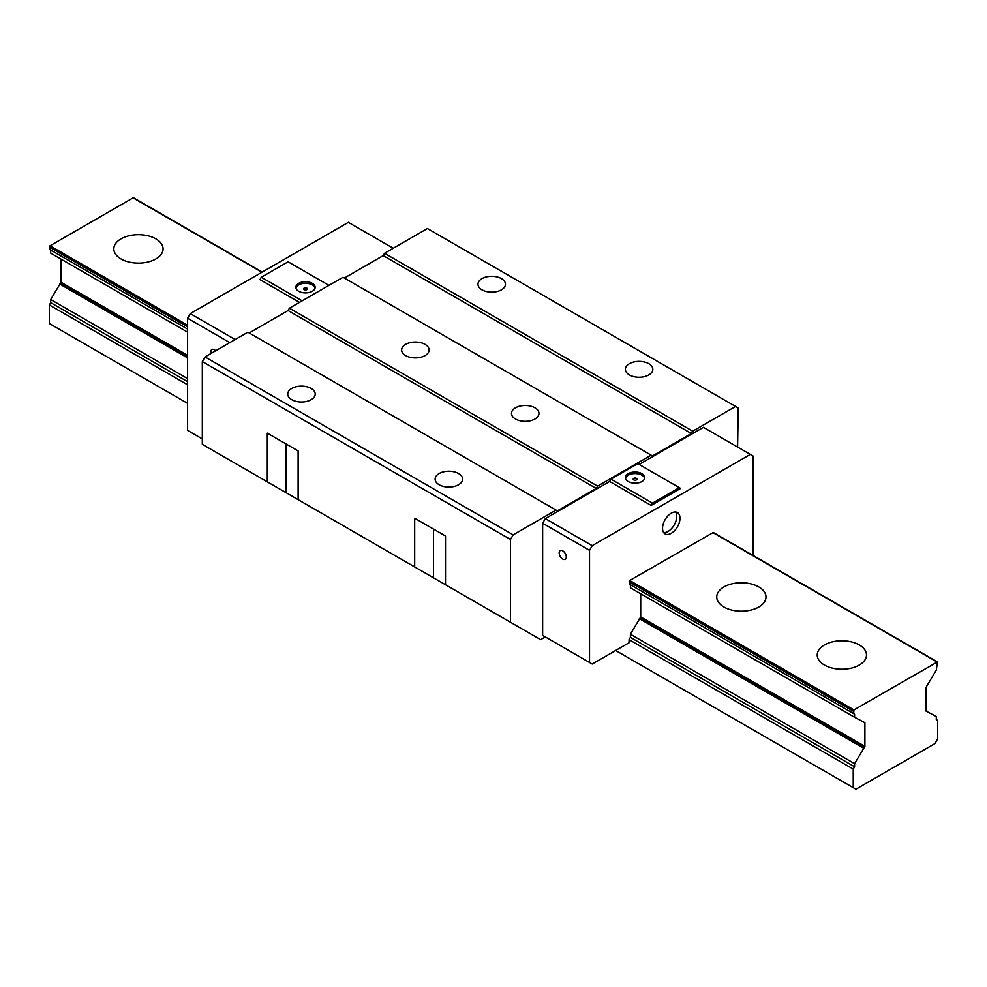 <?xml version="1.0" encoding="UTF-8"?>
<svg xmlns="http://www.w3.org/2000/svg" width="987" height="987" viewBox="0 0 987 987"><rect width="100%" height="100%" fill="white"/><g stroke="black" fill="none" stroke-linecap="round" stroke-linejoin="round"><path stroke-width="1.48" d="M723.952 607.042A24.638 14.225 180 0 1 716.735 596.987A24.638 14.225 180 0 1 731.935 583.848A24.638 14.225 180 0 1 758.781 586.932A24.638 14.225 180 0 1 765.998 596.987A24.638 14.225 180 0 1 758.781 607.042A24.638 14.225 180 0 1 723.952 607.042M121.031 258.952A24.638 14.225 180 0 1 113.813 248.897A24.638 14.225 180 0 1 129.026 235.757A24.638 14.225 180 0 1 155.86 238.842A24.638 14.225 180 0 1 163.077 248.897A24.638 14.225 180 0 1 155.86 258.952A24.638 14.225 180 0 1 121.031 258.952M824.441 665.053A24.638 14.225 180 0 1 817.224 654.998A24.638 14.225 180 0 1 832.423 641.858A24.638 14.225 180 0 1 859.27 644.943A24.638 14.225 180 0 1 866.487 654.998A24.638 14.225 180 0 1 859.27 665.053A24.638 14.225 180 0 1 824.441 665.053M853.656 713.638L854.582 714.169L854.582 717.265L864.896 722.681L864.896 746.357L854.582 763.679L854.582 766.776L853.237 769.095L853.237 787.663L855.926 789.205L934.973 743.569L937.65 738.93L937.65 720.362L936.305 719.585L936.305 716.5L925.991 711.084L925.991 687.408L936.305 670.087L937.453 661.919L853.915 709.924L853.656 713.638L629.472 584.205L629.731 580.492L713.268 532.486L937.453 661.919M853.237 787.663L615.666 650.495M187.592 403.35L49.35 323.539L49.35 304.971L187.592 384.782M853.237 769.095L629.064 639.662L630.397 637.343L630.397 634.246L640.711 616.924L640.711 593.792M133.763 198.227L133.085 197.844L50.016 245.8L49.769 249.514L187.592 329.09L50.695 250.056L50.695 253.141L187.592 332.187M61.009 259.1L61.009 282.233L50.695 299.555L50.695 302.651L49.35 304.971M854.582 763.679L630.397 634.246M187.592 378.601L50.695 299.555M863.563 748.134L639.379 618.701M187.592 357.862L59.664 284.009M854.582 717.265L630.397 587.833L630.397 584.748L629.472 584.205M927.336 711.319L925.991 710.541M854.582 714.169L630.397 584.748M854.582 766.776L630.397 637.343M187.592 381.685L50.695 302.651M648.817 363.709A13.732 7.933 180 0 1 652.839 369.311A13.732 7.933 180 0 1 648.817 374.924A13.732 7.933 180 0 1 629.398 374.924A13.732 7.933 180 0 1 625.376 369.311A13.732 7.933 180 0 1 633.851 361.982A13.732 7.933 180 0 1 648.817 363.709M312.324 283.368A9.66 5.577 180 0 1 315.161 287.316A9.66 5.577 180 0 1 312.324 291.264A9.66 5.577 180 0 1 298.654 291.264A9.66 5.577 180 0 1 295.829 287.316A9.66 5.577 180 0 1 301.8 282.159A9.66 5.577 180 0 1 312.324 283.368M295.927 288.093A9.66 5.577 180 0 1 302.429 283.577A9.66 5.577 180 0 1 312.324 284.922A9.66 5.577 180 0 1 315.063 288.093M458.573 473.55A13.732 7.933 180 0 1 462.595 479.151A13.732 7.933 180 0 1 458.573 484.765A13.732 7.933 180 0 1 439.141 484.765A13.732 7.933 180 0 1 435.119 479.151A13.732 7.933 180 0 1 443.595 471.823A13.732 7.933 180 0 1 458.573 473.55M562.738 550.857A5.021 2.899 60 0 1 566.02 555.286A5.021 2.899 60 0 1 565.243 559.308A5.021 2.899 60 0 1 562.738 559.061A5.021 2.899 60 0 1 559.185 552.917A5.021 2.899 60 0 1 560.221 550.61A5.021 2.899 60 0 1 562.738 550.857M534.942 407.791A13.732 7.933 180 0 1 538.964 413.405A13.732 7.933 180 0 1 534.942 419.019A13.732 7.933 180 0 1 515.51 419.019A13.732 7.933 180 0 1 511.488 413.405A13.732 7.933 180 0 1 519.964 406.076A13.732 7.933 180 0 1 534.942 407.791M425.076 344.364A13.732 7.933 180 0 1 429.098 349.978A13.732 7.933 180 0 1 425.076 355.579A13.732 7.933 180 0 1 405.645 355.579A13.732 7.933 180 0 1 401.623 349.978A13.732 7.933 180 0 1 410.098 342.649A13.732 7.933 180 0 1 425.076 344.364M501.445 278.618A13.732 7.933 180 0 1 505.467 284.219A13.732 7.933 180 0 1 501.445 289.833A13.732 7.933 180 0 1 482.014 289.833A13.732 7.933 180 0 1 477.992 284.219A13.732 7.933 180 0 1 486.468 276.891A13.732 7.933 180 0 1 501.445 278.618M211.082 353.432A5.021 2.899 60 0 1 210.836 351.791A5.021 2.899 60 0 1 211.872 349.497A5.021 2.899 60 0 1 214.389 349.743A5.021 2.899 60 0 1 215.684 350.767M306.834 288.093A1.9 1.098 180 0 1 307.389 288.87A1.9 1.098 180 0 1 306.217 289.87A1.9 1.098 180 0 1 304.156 289.635A1.9 1.098 180 0 1 303.601 288.87A1.9 1.098 180 0 1 304.773 287.859A1.9 1.098 180 0 1 306.834 288.093M303.638 289.092A1.9 1.098 180 0 1 304.958 288.278A1.9 1.098 180 0 1 306.834 288.549A1.9 1.098 180 0 1 307.339 289.092M470.639 599.257L464.26 595.568M323.267 514.165L316.876 510.489M636.43 478.387A1.9 1.098 180 0 1 636.985 479.151A1.9 1.098 180 0 1 635.813 480.163A1.9 1.098 180 0 1 633.753 479.929A1.9 1.098 180 0 1 633.198 479.151A1.9 1.098 180 0 1 634.357 478.14A1.9 1.098 180 0 1 636.43 478.387M633.235 479.386A1.9 1.098 180 0 1 634.555 478.572A1.9 1.098 180 0 1 636.43 478.843A1.9 1.098 180 0 1 636.936 479.386M311.189 388.459A13.732 7.933 180 0 1 315.211 394.072A13.732 7.933 180 0 1 311.189 399.673A13.732 7.933 180 0 1 291.757 399.673A13.732 7.933 180 0 1 287.735 394.072A13.732 7.933 180 0 1 296.211 386.744A13.732 7.933 180 0 1 311.189 388.459M641.92 473.661A9.66 5.577 180 0 1 644.745 477.609A9.66 5.577 180 0 1 641.92 481.557A9.66 5.577 180 0 1 628.25 481.557A9.66 5.577 180 0 1 625.425 477.609A9.66 5.577 180 0 1 631.384 472.452A9.66 5.577 180 0 1 641.92 473.661M625.524 478.387A9.66 5.577 180 0 1 632.013 473.859A9.66 5.577 180 0 1 641.92 475.216A9.66 5.577 180 0 1 644.659 478.387M671.259 513.191A12.313 7.106 -60 0 1 677.415 512.586A12.313 7.106 -60 0 1 679.315 522.456A12.313 7.106 -60 0 1 671.259 533.301A12.313 7.106 -60 0 1 665.102 533.918A12.313 7.106 -60 0 1 662.548 528.279A12.313 7.106 -60 0 1 671.259 513.191M675.601 512.019A12.313 7.106 -60 0 1 668.051 531.45A12.313 7.106 -60 0 1 663.708 532.61M393.245 248.255L348.362 222.346L190.269 313.619L235.153 339.528M328.942 285.379L288.081 261.789L261.284 277.261L259.939 279.58L299.468 302.404M609.633 481.471L651.161 505.455L652.506 503.136L679.303 487.664L637.762 463.68L610.965 479.151L609.633 481.471L545.317 518.607L542.64 523.246L542.64 635.406L592.212 664.029L629.064 642.759L629.064 639.662M752.995 555.41L752.995 455.945L750.317 454.402L592.212 545.675L589.535 550.327L589.535 662.487M639.107 464.458L703.423 427.334L750.317 454.402M190.269 313.619L187.592 318.258L229.798 342.625M545.317 518.607L592.212 545.675M542.64 523.246L589.535 550.327M737.585 447.049L738.251 407.989L735.574 406.447L692.701 431.196L691.356 433.515L652.506 455.945L651.161 455.18L597.579 486.122L596.234 488.442L557.384 510.871L556.039 510.094L513.166 534.855L510.489 539.494L510.489 622.266L445.507 584.748L445.507 536.015L414.688 518.224L414.688 566.957L449.862 587.265M596.234 488.442L288.081 310.523L249.217 332.952M414.688 566.957L298.123 499.656L298.123 450.923L267.304 433.133L267.304 481.866L202.323 444.347L202.323 361.575L510.489 539.494M510.489 622.266L540.629 639.662L545.317 636.96L542.64 635.406M651.161 505.455L680.648 488.442L679.303 487.664M187.592 318.258L187.592 430.418L202.323 438.931M261.284 277.261L302.145 300.85M651.161 455.18L343.007 277.261L289.413 308.203L288.081 310.523M610.965 479.151L652.506 503.136M302.478 502.173L286.07 492.698L286.07 443.965M735.574 406.447L427.42 228.528L384.548 253.277L383.203 255.608L344.352 278.038M692.701 431.196L384.548 253.277M639.379 593.027L630.397 587.833M556.039 510.094L247.885 332.187L205 356.936L202.323 361.575M513.166 534.855L205 356.936M597.579 486.122L289.413 308.203M267.304 481.866L286.07 492.698M691.356 433.515L383.203 255.608M853.249 711.208L629.064 581.775M187.592 326.894L49.362 247.083M864.896 722.681L864.193 722.287M936.984 661.956L712.799 532.536M261.95 272.239L133.085 197.844M853.915 709.924L629.731 580.492M187.592 325.216L50.016 245.8M864.402 747.381L640.218 617.961M187.592 356.628L60.515 283.269M864.896 746.357L640.711 616.924M187.592 355.308L61.009 282.233M433.441 577.777L433.441 529.044M262.221 272.079L133.566 197.795"/></g></svg>
